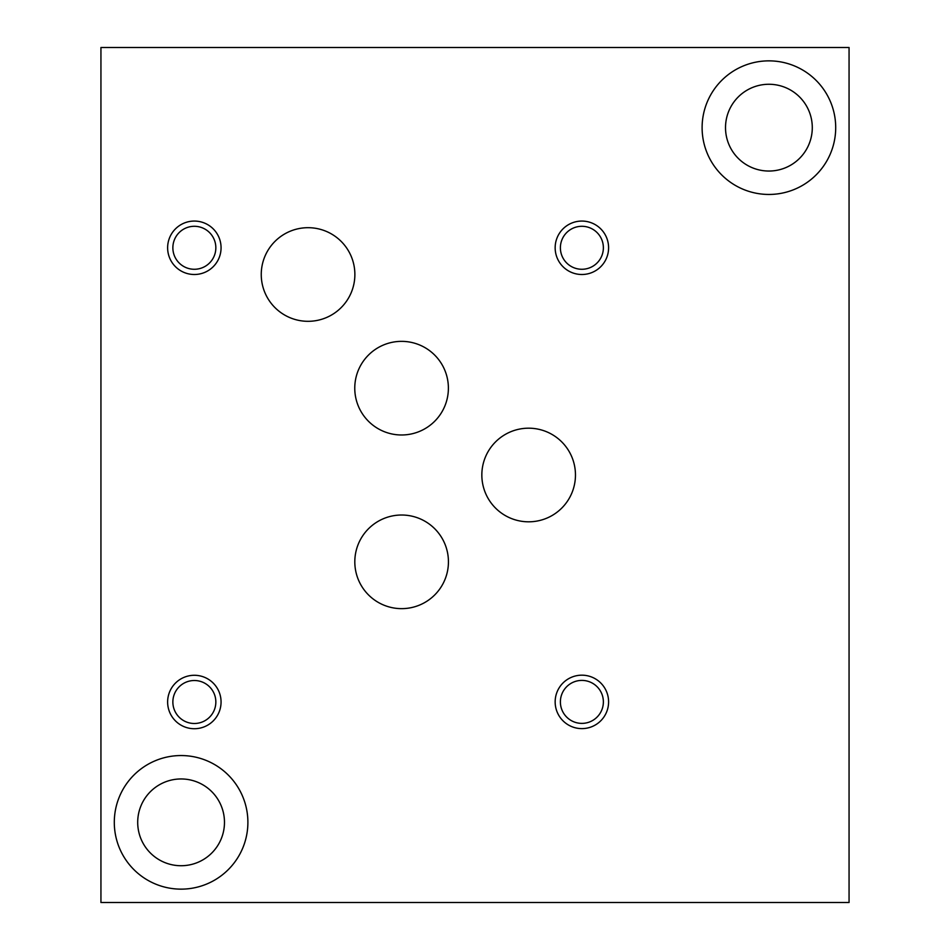 <?xml version="1.0" encoding="UTF-8"?>
<svg xmlns="http://www.w3.org/2000/svg" width="950" height="950" viewBox="0 0 950 950"><rect width="100%" height="100%" fill="white"/><g stroke="black" fill="none" stroke-linecap="round" stroke-linejoin="round"><path stroke-width="1.43" d="M849.062 902.5L849.062 47.5L100.938 47.5L100.938 902.5L849.062 902.5M137.702 822.344A43.391 43.391 0 0 0 202.789 859.916A43.391 43.391 0 0 0 202.789 784.771A43.391 43.391 0 0 0 137.702 822.344M114.297 822.344A66.797 66.797 0 0 1 181.094 755.547A66.797 66.797 0 0 1 247.891 822.344A66.797 66.797 0 0 1 181.094 889.141A66.797 66.797 0 0 1 114.297 822.344M725.515 127.656A43.391 43.391 0 0 0 790.602 165.229A43.391 43.391 0 0 0 790.602 90.084A43.391 43.391 0 0 0 725.515 127.656M702.109 127.656A66.797 66.797 0 0 1 768.906 60.859A66.797 66.797 0 0 1 835.703 127.656A66.797 66.797 0 0 1 768.906 194.453A66.797 66.797 0 0 1 702.109 127.656M354.766 388.17A46.811 46.811 0 0 1 401.577 341.359A46.811 46.811 0 0 1 448.388 388.17A46.811 46.811 0 0 1 401.577 434.981A46.811 46.811 0 0 1 354.766 388.17M481.84 475A46.811 46.811 0 0 1 528.651 428.189A46.811 46.811 0 0 1 575.462 475A46.811 46.811 0 0 1 528.651 521.811A46.811 46.811 0 0 1 481.84 475M261.25 274.502A46.811 46.811 0 0 1 308.061 227.691A46.811 46.811 0 0 1 354.872 274.502A46.811 46.811 0 0 1 308.061 321.314A46.811 46.811 0 0 1 261.25 274.502M354.813 561.83A46.811 46.811 0 0 1 401.624 515.019A46.811 46.811 0 0 1 448.436 561.83A46.811 46.811 0 0 1 401.624 608.641A46.811 46.811 0 0 1 354.813 561.83M560.393 701.896A21.482 21.482 0 0 0 592.622 720.504A21.482 21.482 0 0 0 592.622 683.288A21.482 21.482 0 0 0 560.393 701.896M555.156 701.896A26.719 26.719 0 0 1 581.875 675.177A26.719 26.719 0 0 1 608.594 701.896A26.719 26.719 0 0 1 581.875 728.614A26.719 26.719 0 0 1 555.156 701.896M172.864 247.784A21.482 21.482 0 0 0 205.093 266.392A21.482 21.482 0 0 0 205.093 229.176A21.482 21.482 0 0 0 172.864 247.784M167.627 247.784A26.719 26.719 0 0 1 194.346 221.065A26.719 26.719 0 0 1 221.065 247.784A26.719 26.719 0 0 1 194.346 274.502A26.719 26.719 0 0 1 167.627 247.784M560.393 247.784A21.482 21.482 0 0 0 592.622 266.392A21.482 21.482 0 0 0 592.622 229.176A21.482 21.482 0 0 0 560.393 247.784M555.156 247.784A26.719 26.719 0 0 1 581.875 221.065A26.719 26.719 0 0 1 608.594 247.784A26.719 26.719 0 0 1 581.875 274.502A26.719 26.719 0 0 1 555.156 247.784M172.864 702.002A21.482 21.482 0 0 0 205.093 720.611A21.482 21.482 0 0 0 205.093 683.394A21.482 21.482 0 0 0 172.864 702.002M167.627 702.002A26.719 26.719 0 0 1 194.346 675.284A26.719 26.719 0 0 1 221.065 702.002A26.719 26.719 0 0 1 194.346 728.721A26.719 26.719 0 0 1 167.627 702.002"/></g></svg>
